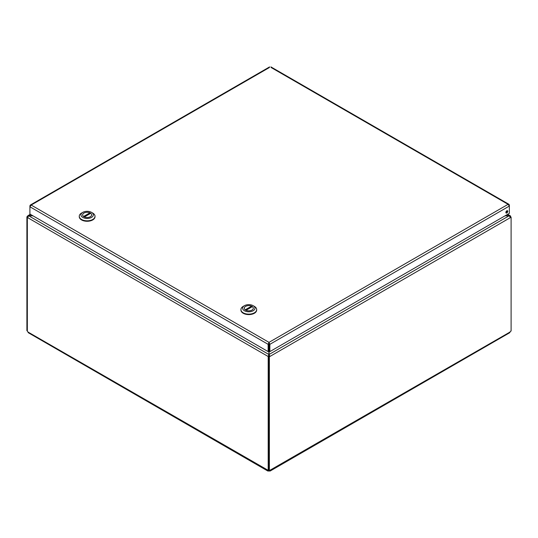 <?xml version="1.0" encoding="UTF-8"?>
<svg xmlns="http://www.w3.org/2000/svg" width="538" height="538" viewBox="0 0 538 538"><rect width="100%" height="100%" fill="white"/><g stroke="black" fill="none" stroke-linecap="round" stroke-linejoin="round"><path stroke-width="0.81" d="M505.048 215.825L509.237 215.825L510.616 217.486L269.861 356.486L269.114 354.461L269.114 351.18L269.861 351.61L269.861 344.327L269 342.363L268.886 343.479M269.114 343.479L269.114 351.18M32.731 215.698L27.902 215.698L27.384 216.498L28.131 216.928M269.404 67.519L31.177 205.059L30.323 205.045L29.913 205.792L29.913 206.78L31.177 205.059L269 342.363L268.139 344.327L268.886 343.89L268.886 354.461L268.139 356.486L27.384 217.486L28.763 215.698L30.747 214.554M268.886 356.055L268.139 356.486L268.886 356.055L268.886 354.461L28.763 215.825L32.953 215.825M509.869 216.928L510.616 216.498L510.475 216.007L509.237 215.698L269.114 354.461L269.114 356.055L269.861 356.486L269.377 356.768L268.623 356.338L269.114 356.055M507.253 214.554L509.237 215.698L505.269 215.698M27.451 217.096L26.9 216.774L27.384 216.498M26.9 216.774L26.9 330.648L27.337 330.897M268.193 356.512L268.193 470.259L268.623 470.01M510.434 216.821L511.1 217.204L510.616 217.486M511.1 217.204L511.1 331.078A1.002 0.578 -60 0 0 510.078 332L509.701 332.726L270.15 471.032L269.33 470.999A1.002 0.578 0 0 0 268.67 470.999L267.85 471.032L267.608 470.38A1.002 0.578 60 0 1 267.742 470.239A1.002 0.578 60 0 1 268.193 470.259M27.337 217.46L27.337 331.2A1.002 0.578 60 0 1 27.922 332L28.299 332.726L267.85 471.032M27.922 332L267.937 470.192M268.67 470.232L268.67 470.999M268.623 356.338L268.623 470.205L269.377 470.636A1.002 0.578 -60 0 1 270.258 470.239A1.002 0.578 -60 0 1 270.392 470.38L270.15 471.032M270.063 470.192L510.078 332M269.377 470.636L269.377 356.768M269.33 470.615L269.33 470.999M510.663 216.955L510.663 216.525M269 343.231L269.861 344.327L509.351 206.054L509.351 205.065L508.935 204.319L508.087 204.332L509.351 206.054L509.351 213.344L269.861 351.61M507.778 211.333A1.345 0.773 -60 0 1 507.186 212.685A1.345 0.773 -60 0 1 506.157 213.048A1.345 0.773 -60 0 1 506.157 211.495A1.345 0.773 -60 0 1 507.495 210.721A1.345 0.773 -60 0 1 507.778 211.333M505.895 212.638A1.345 0.773 120 0 0 507.025 210.903A1.345 0.773 120 0 0 507.011 210.701M269 342.363L508.087 204.332L271.125 67.519M29.913 214.07L29.913 206.78L268.139 344.327L268.139 351.61L29.913 214.07M268.886 351.18L268.139 351.61M240.93 309.821A7.875 4.546 0 0 0 240.916 310.056A7.875 4.546 0 0 0 248.791 314.602A7.875 4.546 0 0 0 256.666 310.056A7.875 4.546 0 0 0 256.66 309.821M253.169 305.692L254.36 306.378A7.875 4.546 180 0 1 256.666 309.592A7.875 4.546 180 0 1 248.791 314.138A7.875 4.546 180 0 1 240.916 309.592A7.875 4.546 180 0 1 243.223 306.378L244.42 305.692A6.187 3.571 180 0 1 253.169 305.692A6.187 3.571 180 0 1 253.169 310.742A6.187 3.571 180 0 1 244.42 310.742A6.187 3.571 180 0 1 244.42 305.692L243.223 306.378M245.59 306.364A4.526 2.616 0 0 0 244.265 308.213A4.526 2.616 0 0 0 248.791 310.829A4.526 2.616 0 0 0 253.324 308.213A4.526 2.616 0 0 0 250.526 305.799A4.526 2.616 0 0 0 245.59 306.364M245.241 309.807L251.555 306.162A4.499 2.596 0 0 0 246.814 305.88A4.499 2.596 0 0 0 244.292 308.213A4.499 2.596 0 0 0 245.241 309.807L245.241 309.807M246.034 310.271L252.349 306.62A4.499 2.596 180 0 1 253.297 308.213A4.499 2.596 180 0 1 250.775 310.547A4.499 2.596 180 0 1 246.034 310.271L246.034 310.291M251.555 307.084L251.555 306.162M79.281 216.498A7.875 4.546 0 0 0 79.268 216.727A7.875 4.546 0 0 0 87.143 221.273A7.875 4.546 0 0 0 95.018 216.727A7.875 4.546 0 0 0 95.011 216.498M91.521 212.362L92.711 213.048A7.875 4.546 180 0 1 95.018 216.269A7.875 4.546 180 0 1 87.143 220.815A7.875 4.546 180 0 1 79.268 216.269A7.875 4.546 180 0 1 81.574 213.048L82.771 212.362A6.187 3.571 180 0 1 91.521 212.362A6.187 3.571 180 0 1 91.521 217.413A6.187 3.571 180 0 1 82.771 217.413A6.187 3.571 180 0 1 82.771 212.362L81.574 213.048M83.941 213.041A4.526 2.616 0 0 0 82.617 214.891A4.526 2.616 0 0 0 87.143 217.5A4.526 2.616 0 0 0 91.675 214.891A4.526 2.616 0 0 0 88.878 212.47A4.526 2.616 0 0 0 83.941 213.041M83.592 216.484L89.907 212.833A4.499 2.596 0 0 0 85.165 212.557A4.499 2.596 0 0 0 82.644 214.891A4.499 2.596 0 0 0 83.592 216.484L83.592 216.505M84.385 216.942L90.7 213.297A4.499 2.596 180 0 1 91.642 214.891A4.499 2.596 180 0 1 89.126 217.224A4.499 2.596 180 0 1 84.385 216.942L84.385 216.942M89.907 213.754L89.907 212.833M507.69 214.299L510.212 215.751M27.788 215.751L30.31 214.299M508.941 204.312L270.91 66.894M269.612 66.894L30.323 205.045M240.916 309.592L240.916 310.056M256.666 309.592L256.666 310.056M79.268 216.269L79.268 216.727M95.018 216.269L95.018 216.727"/></g></svg>
